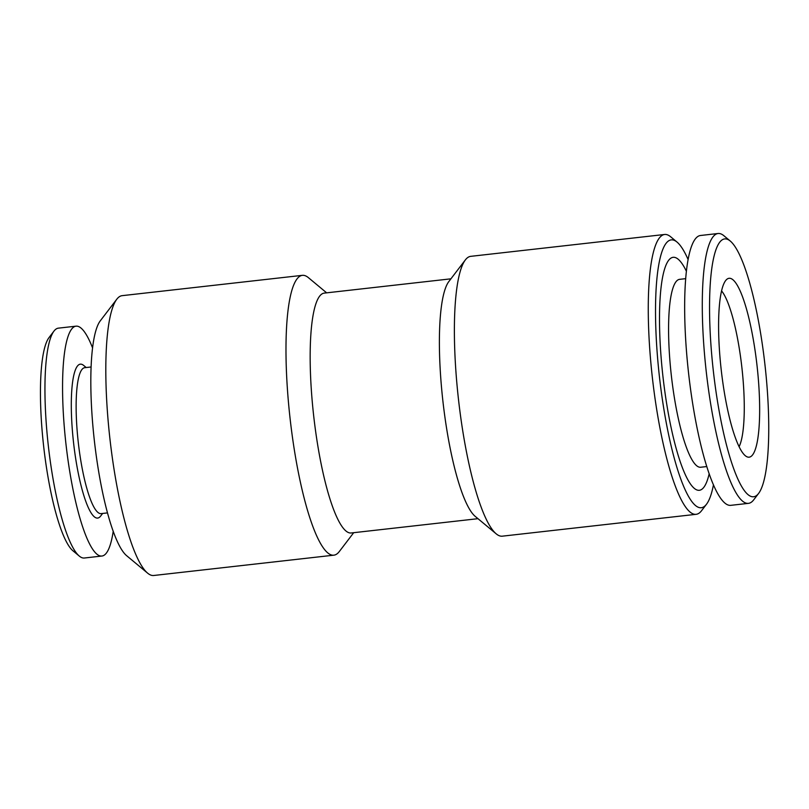<?xml version="1.0" encoding="UTF-8"?>
<svg xmlns="http://www.w3.org/2000/svg" width="809" height="809" viewBox="0 0 809 809"><rect width="100%" height="100%" fill="white"/><g stroke="black" fill="none" stroke-linecap="round" stroke-linejoin="round"><path stroke-width="1.21" d="M91.063 366.983L84.672 367.701A73.417 14.714 83.6 0 0 76.137 408.019A73.417 14.714 83.6 0 0 101.135 513.614L107.516 512.896M86.189 367.529L83.64 365.415A77.442 15.513 83.6 0 0 71.303 406.674A77.442 15.513 83.6 0 0 81.891 488.767A77.442 15.513 83.6 0 0 100.64 516.071L102.642 513.442M92.529 347.84A115.657 23.178 83.6 0 0 76.026 326.169L58.4 328.151A115.657 23.178 83.6 0 0 53.96 331.114A115.657 23.178 83.6 0 0 44.95 391.677A115.657 23.178 83.6 0 0 79.343 556.117A115.657 23.178 83.6 0 0 84.328 558.018L101.954 556.026A115.657 23.178 83.6 0 0 113.22 531.22M76.026 326.169A115.657 23.178 83.6 0 0 62.566 389.685A115.657 23.178 83.6 0 0 101.954 556.026M53.96 331.114L48.995 337.616A109.63 21.964 83.6 0 0 40.45 395.025A109.63 21.964 83.6 0 0 73.053 550.889L79.343 556.117M353.695 532.696L339.284 551.566A140.806 28.214 -96.4 0 1 333.884 555.166L153.73 575.492A140.806 28.214 -96.4 0 1 147.663 573.176L126.689 555.732A120.693 24.179 -96.4 0 1 95.684 451.553A120.693 24.179 -96.4 0 1 100.205 320.951L116.759 299.259A140.806 28.214 -96.4 0 1 122.159 295.659L302.323 275.343A140.806 28.214 -96.4 0 1 308.391 277.649L326.644 292.838M147.663 573.176A140.806 28.214 -96.4 0 1 111.49 451.644A140.806 28.214 -96.4 0 1 116.759 299.259M333.884 555.166A140.806 28.214 -96.4 0 1 291.644 431.318A140.806 28.214 -96.4 0 1 302.323 275.343M477.977 518.68L351.217 532.969A120.693 24.179 -96.4 0 1 315.014 426.818A120.693 24.179 -96.4 0 1 324.156 293.121L450.926 278.822M713.467 484.763A134.769 27 -96.4 0 1 706.53 504.199L701.565 510.701A140.806 28.214 -96.4 0 1 696.165 514.312L502.298 536.175A140.806 28.214 -96.4 0 1 496.23 533.859L475.257 516.415A120.693 24.179 -96.4 0 1 444.252 412.236A120.693 24.179 -96.4 0 1 448.773 281.633L465.337 259.942A140.806 28.214 -96.4 0 1 470.737 256.342L664.604 234.479A140.806 28.214 -96.4 0 1 670.671 236.784L676.961 242.022A134.769 27 -96.4 0 1 688.054 259.416M496.23 533.859A140.806 28.214 -96.4 0 1 460.058 412.327A140.806 28.214 -96.4 0 1 465.337 259.942M696.165 514.312A140.806 28.214 -96.4 0 1 653.925 390.464A140.806 28.214 -96.4 0 1 664.604 234.479M706.53 504.199A134.769 27 -96.4 0 1 660.933 389.109A134.769 27 -96.4 0 1 676.961 242.022M721.537 290.856A81.972 16.423 -96.4 0 1 740.963 359.944A81.972 16.423 -96.4 0 1 739.113 446.669M706.823 466.55L700.736 467.238A94.542 18.941 -96.4 0 1 672.38 384.083A94.542 18.941 -96.4 0 1 679.55 279.348L685.638 278.66M709.19 473.7A117.163 23.481 -96.4 0 1 664.24 387.096A117.163 23.481 -96.4 0 1 662.571 277.366A117.163 23.481 -96.4 0 1 686.345 271.157M758.65 493.369L753.685 499.871A135.77 27.203 -96.4 0 1 748.477 503.35A135.77 27.203 -96.4 0 1 707.744 383.921A135.77 27.203 -96.4 0 1 718.038 233.508A135.77 27.203 -96.4 0 1 723.893 235.732L730.183 240.971A129.743 25.999 -96.4 0 1 763.514 352.957A129.743 25.999 -96.4 0 1 758.65 493.369A129.743 25.999 -96.4 0 1 714.751 382.576A129.743 25.999 -96.4 0 1 730.183 240.971M748.477 503.35L730.851 505.332A135.77 27.203 -96.4 0 1 690.117 385.913A135.77 27.203 -96.4 0 1 700.412 235.5L718.038 233.508M722.215 378.036A90.011 18.041 -96.4 0 1 726.998 279.186A90.011 18.041 -96.4 0 1 756.041 357.497A90.011 18.041 -96.4 0 1 747.031 456.822A90.011 18.041 -96.4 0 1 722.215 378.036"/></g></svg>
